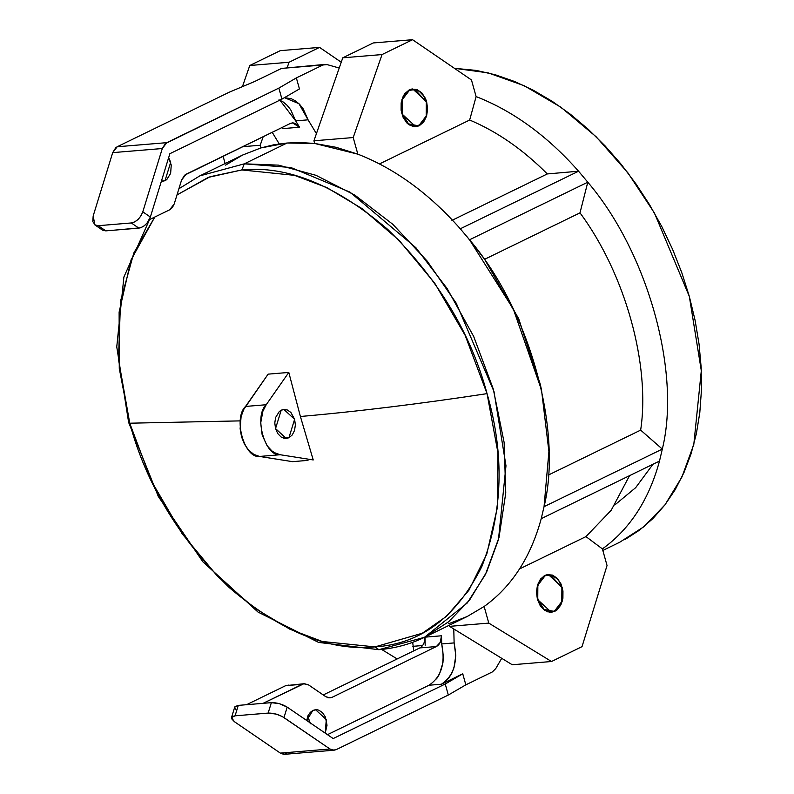 <?xml version="1.0" encoding="UTF-8"?>
<svg xmlns="http://www.w3.org/2000/svg" width="794" height="794" viewBox="0 0 794 794"><rect width="100%" height="100%" fill="white"/><g stroke="black" fill="none" stroke-linecap="round" stroke-linejoin="round"><path stroke-width="1.19" d="M554.827 611.311L553.001 611.469L554.827 611.311L557.15 609.792L560.872 604.939L562.906 598.329L562.956 590.954L561.001 583.967L557.348 578.399L552.545 575.114L547.324 574.618L544.813 575.452L548.257 574.489L562.212 587.342L562.122 601.792L554.827 611.311L551.383 612.273L537.419 599.42L537.508 584.97L544.813 575.452L540.446 579.124L537.508 584.97L536.446 592.096L537.419 599.42L540.277 605.822L544.595 610.328L549.696 612.263L554.827 611.311M549.646 611.747L547.83 611.896L549.646 611.747M419.252 125.76L417.426 125.909L419.252 125.76L423.619 122.078L426.557 116.232L427.619 109.106L426.646 101.791L425.435 98.406L421.773 92.838L416.969 89.563L411.758 89.057L409.238 89.891L412.682 88.938L426.646 101.791L426.557 116.232L419.252 125.76L415.808 126.712L401.853 113.86L401.943 99.409L409.238 89.891L404.88 93.563L403.193 96.273L401.159 102.883L401.109 110.247L403.064 117.244L406.717 122.812L409.019 124.777L414.131 126.703L419.252 125.76M414.081 126.186L412.255 126.335L414.081 126.186M178.898 188.744L199.78 175.891L244.334 163.832L241.813 169.946L294.505 175.345L326.83 187.583L362.322 208.762L399.213 240.473L434.695 283.15L465.165 335.386L487.05 393.635L497.947 452.788L497.362 507.594L486.782 554.083L468.857 590.329L446.536 616.303L422.339 633.215L374.986 646.892L322.295 641.492L289.969 629.255L254.477 608.075L217.586 576.365L182.104 533.687L151.634 481.452L129.75 423.202C146.136 484.122 179.265 538.888 229.158 587.5C281.007 631.687 329.619 651.487 374.986 646.892L378.847 649.681C395.075 648.331 410.28 644.212 424.462 637.324L467.239 602.993L485.442 574.489L498.969 537.637L505.758 492.995L504.121 442.427L493.263 388.991L473.69 336.467L447.082 288.48L415.907 247.728L349.965 192.108L290.912 167.524L244.334 163.832L278.565 165.142L316.042 175.335L354.908 195.165L392.792 224.295L427.251 261.157L456.272 303.248L493.997 391.561L505.977 465.79L498.473 539.543L486.573 572.166L469.651 599.946L448.57 621.831L424.462 637.324L378.847 649.681L374.986 646.892C420.81 643.944 456.411 617.176 481.809 566.598C502.91 512.1 504.656 454.446 487.05 393.635C420.095 403.838 357.886 411.461 300.4 416.493L313.233 459.954L280.183 454.734L259.519 456.451L292.559 461.661L259.519 456.451L253.812 454.386L248.651 450.178L244.443 444.154L241.525 436.809L240.125 428.72L241.098 416.602L243.718 409.486L268.124 374.143L288.798 372.436L266.218 404.732L262.893 411.193L260.71 422.884L262.189 435.092L267.072 445.652L271.796 450.823L274.476 452.679L280.183 454.734L313.233 459.954L300.4 416.493L288.798 372.436L266.218 404.732L245.554 406.439C232.93 417.912 244.274 458.545 259.519 456.451L280.183 454.734C264.938 456.828 253.604 416.205 266.218 404.732L245.554 406.439L268.124 374.143L288.798 372.436L300.4 416.493C357.886 411.461 420.095 403.838 487.05 393.635C470.673 332.716 437.534 277.95 387.641 229.337C335.793 185.151 287.18 165.351 241.813 169.946L208.356 177.37L177.002 194.917L210.073 176.734L241.813 169.946L244.334 163.832L287.071 143.019L300.728 142.573L314.682 143.456L313.938 140.796L314.682 143.456L336.15 147.317L357.846 154.165L353.211 137.551L357.846 154.165C394.906 168.616 429.058 193.488 460.302 228.791C429.058 193.488 394.906 168.616 357.846 154.165L314.682 143.456L287.071 143.019L273.791 144.796L260.948 147.902L242.517 155.088L199.78 175.891L244.334 163.832L287.071 143.019L260.948 147.902L260.204 145.242L263.181 136.687L260.204 145.242L242.617 146.701L260.204 145.242L260.948 147.902L242.557 155.068L225.575 165.112M129.75 423.202L118.485 359.394L120.529 301.085L133.809 252.988L154.81 217.03L131.079 259.846L119.12 312.111L119.269 368.366L129.75 423.202L240.324 420.88L129.75 423.202M288.927 437.742L283.547 438.189L288.927 437.742L286.277 438.487L275.538 428.591L281.225 410.161L283.875 409.416L294.614 419.311L288.927 437.742L284.986 438.477L281.056 436.988L277.741 433.524L275.538 428.591L274.793 422.964L275.607 417.485L279.438 411.332L283.16 409.515L287.17 409.903L290.872 412.423L294.614 419.311L295.368 424.939L294.544 430.417L292.281 434.923L288.927 437.742M614.784 504.984L635.686 487.645L652.986 464.242M424.462 637.324L467.2 616.511L484.142 606.487L488.776 623.101L449.513 626.357L449.206 625.265L449.513 626.357L488.776 623.101L551.502 661.511L582.022 646.644L607.043 565.517L602.398 548.902L585.962 536.605L519.544 568.941L585.962 536.605L611.211 510.244L629.533 475.666L611.211 510.244L585.962 536.605L602.398 548.902C629.9 529.112 648.936 499.833 659.496 461.076C648.936 499.833 629.9 529.112 602.398 548.902L607.043 565.517L582.022 646.644L551.502 661.511L512.239 664.757L551.502 661.511L488.776 623.101L484.142 606.487C511.634 586.697 530.67 557.418 541.23 518.661C530.67 557.418 511.634 586.697 484.142 606.487L467.16 616.531L448.769 623.687M541.508 389.943L540.228 384.088L518.353 318.156L484.628 259.291L579.997 212.852L587.788 182.193L578.558 171.206L547.304 173.936L451.925 220.375L547.304 173.936L578.558 171.206C547.324 135.903 513.172 111.031 476.112 96.58L469.661 120.023C497.143 131.596 523.028 149.56 547.304 173.936C523.028 149.56 497.143 131.596 469.661 120.023L379.512 163.911L469.661 120.023L476.112 96.58C513.172 111.031 547.324 135.903 578.558 171.206L587.788 182.193L579.997 212.852C625.136 273.722 650.534 364.694 640.659 430.12L662.315 449.086C681.222 372.366 647.725 252.393 587.788 182.193L578.558 171.206L587.788 182.193C647.725 252.393 681.222 372.366 662.315 449.086L659.496 461.076L662.315 449.086L659.496 461.076L541.23 518.661L544.049 506.671L541.23 518.661L659.496 461.076L662.315 449.086L544.049 506.671C562.966 429.951 529.469 309.978 469.532 239.778L513.351 309.174L541.508 389.943L548.912 451.588L544.049 506.671L662.315 449.086L640.659 430.12C650.534 364.694 625.136 273.722 579.997 212.852L484.628 259.291L466.941 236.592M460.302 228.791L469.532 239.778L460.302 228.791L578.558 171.206L460.302 228.791M548.317 475.08L640.659 430.12L548.317 475.08M469.532 239.778L587.788 182.193L469.532 239.778L484.628 259.291L518.958 319.525L540.843 386.966M602.835 550.46L619.796 542.203L643.904 526.72L664.985 504.835L681.907 477.055L693.807 444.432L701.31 370.679L689.331 296.44L654.435 213.01L627.846 172.774L596.165 136.786L560.971 107.259L524.288 85.752L488.181 72.879L454.396 68.294L476.45 70.448L495.387 74.805L514.433 81.435L533.409 90.288L552.138 101.275L570.439 114.276L588.126 129.184L605.038 145.848L621.017 164.1L635.895 183.781L649.542 204.683L661.819 226.618L672.607 249.366L681.808 272.719L689.331 296.44L695.097 320.31L699.057 344.1L701.171 367.562L701.42 390.499L699.802 412.662L696.338 433.861L691.048 453.88L683.991 472.519L675.228 489.62L664.856 504.994L652.966 518.512L639.676 530.035L625.116 539.454M308.003 460.371L292.559 461.661M280.292 50.647L319.555 47.392L341.241 62.22L319.555 47.392L280.292 50.647L249.773 65.505L289.036 62.26L319.555 47.392L289.036 62.26L249.773 65.505L242.428 86.645L249.773 65.505L280.292 50.647M287.21 67.53L289.036 62.26L287.21 67.53M223.094 156.2L225.139 163.544L223.094 156.2M313.938 140.796L342.77 57.813L373.289 42.945L412.562 39.7L471.467 79.966L476.112 96.58L471.467 79.966L412.562 39.7L382.043 54.558L412.562 39.7L373.289 42.945L342.77 57.813L382.043 54.558L353.211 137.551L382.043 54.558L342.77 57.813L313.938 140.796L353.211 137.551L313.938 140.796M449.513 626.357L512.239 664.757L449.513 626.357M381.616 649.423L397.179 658.951L381.616 649.423M417.009 126.008L414.776 126.742L418.001 125.73L408.543 123.864L402.181 113.701L402.27 99.637L409.376 90.377L408.553 90.258L414.359 89.464L419.331 91.34L423.53 95.727L426.309 101.95L427.251 109.076L426.219 116.003L423.361 121.69L418.001 125.73M415.004 89.543L426.309 101.95L426.219 116.003L419.123 125.273L414.131 126.186L409.158 124.311L404.97 119.924L402.181 113.701L401.238 106.575L402.27 99.637L405.129 93.95L409.376 90.377L415.004 89.543L411.659 89.077L413.982 89.434M306.673 720.456L312.896 710.432L310.295 712.367L308.241 715.334L306.673 720.456M288.847 685.073L285.691 685.649L246.557 704.705L238.289 705.39L235.074 715.821L231.501 717.558L234.379 721.677L280.361 753.109L329.967 749L280.361 753.109L234.379 721.677L231.57 718.689L232.483 716.476L235.074 715.821L268.144 713.081L235.074 715.821L238.289 705.39L263.092 703.335L246.557 704.705L285.691 685.649L302.226 684.289L263.092 703.335L271.359 702.65L268.144 713.081L276.203 714.114L282.346 716.575L329.967 749L334.145 750.191L336.259 749.605L333.113 750.191L329.967 749L283.984 717.577L287.2 707.146L333.182 738.569L445.245 684.001L448.322 695.038L336.259 749.605L448.322 695.038L465.83 684.845L492.349 671.932L495.744 668.598L501.719 658.315L495.744 668.598L492.349 671.932L465.83 684.845L462.743 673.808L441.385 684.22L428.978 685.242L327.475 734.668L428.978 685.242C441.315 677.004 445.563 663.238 441.722 643.944L441.514 635.786L424.988 637.155L425.187 645.304L424.988 637.155L424.691 640.649M428.978 685.242L441.385 684.22C453.721 675.972 457.959 662.206 454.118 642.912L441.722 643.944L454.118 642.912L453.781 628.967L454.118 642.912L455.796 655.526L453.96 667.814L451.796 673.233L448.898 677.878L445.384 681.589L441.385 684.22L462.743 673.808L445.245 684.001L462.743 673.808L465.83 684.845L448.322 695.038L445.245 684.001L333.182 738.569L287.2 707.146C282.108 704.07 276.828 702.571 271.359 702.65L279.419 703.683L287.2 707.146L283.984 717.577C278.893 714.501 273.612 713.002 268.144 713.081L271.359 702.65L263.092 703.335L303.774 683.773L308.519 684.885L325.808 696.705L308.519 684.885L304.34 683.694L285.691 685.649L304.34 683.694M412.682 642.316L413.793 650.852L412.682 642.316M422.626 645.522L412.781 646.336L422.626 645.522M419.837 647.914C423.202 645.969 424.909 642.386 424.988 637.155L441.514 635.786C441.444 641.016 439.727 644.599 436.372 646.544L419.837 647.914L323.237 694.949L419.837 647.914L436.372 646.544L332.11 697.311L327.803 697.668L332.11 697.311L436.372 646.544L440.194 642.415L441.514 635.786L441.722 643.944L443.389 656.559L442.913 662.861L439.4 674.255L436.502 678.91M231.501 717.558L234.716 707.126L238.289 705.39L234.974 706.64L234.786 708.258L236.284 710.223M307.546 716.019L310.315 723.731M325.808 696.705L328.954 697.896L332.11 697.311L329.986 697.896L325.808 696.705M325.232 733.14L327.029 725.21L325.351 716.972L322.533 712.694L318.841 710.173L316.836 709.697L312.896 710.432L315.546 709.687L326.284 719.582L325.232 733.14M310.186 722.858L307.774 716.367M334.145 750.191L284.54 754.3L280.361 753.109L283.508 754.29L286.664 753.714M544.118 575.819L550.57 575.104L561.884 587.51L561.795 601.564L554.688 610.824L552.237 611.638L547.165 611.152L544.734 609.871L542.491 607.956L538.937 602.547L537.032 595.738L536.813 592.135L537.081 588.572L539.066 582.141L540.704 579.511L544.942 575.938L547.394 575.124L552.465 575.61L557.14 578.806L559.095 581.277L561.884 587.51L562.827 594.637L562.549 598.19L561.795 601.564L558.936 607.251L553.567 611.291L544.108 609.415L537.756 599.252L537.846 585.198L544.942 575.938L544.118 575.819M550.57 575.104L549.557 574.985M552.584 611.569L553.567 611.291M168.665 157.639L170.69 162.294L165.003 180.724L161.45 181.022L165.003 180.724L166.79 179.553L170.621 173.41L171.256 165.073L168.487 157.361M296.361 77.901L278.863 88.094L166.8 142.662L117.194 146.761L229.258 92.203L255.033 81.325L281.552 68.413L322.88 64.989L296.361 77.901L299.447 88.938L281.939 99.131L169.876 153.699L150.354 217.02L142.781 211.839L162.304 148.518L165.37 143.595L278.863 88.094L281.939 99.131L169.876 153.699L150.354 217.02L147.178 222.925L144.002 225.992L140.548 227.799L114.068 230.181L138.871 228.136C144.061 227.054 147.892 223.352 150.354 217.02L142.781 211.839L140.915 215.889L138.087 219.422L134.702 221.903L131.298 222.955L138.871 228.136L131.298 222.955L98.228 225.695L131.298 222.955C136.489 221.883 140.31 218.171 142.781 211.839L162.304 148.518L166.8 142.662L117.194 146.761L115.765 147.704L112.708 152.627L162.304 148.518L112.708 152.627L93.176 215.948L112.708 152.627L117.194 146.761L229.258 92.203L255.033 81.325L281.552 68.413L322.88 64.989L296.361 77.901L278.863 88.094L281.939 99.131L299.447 88.938L296.361 77.901M339.227 68.026L327.108 64.612L322.88 64.989L327.108 64.612L339.227 68.026M284.47 97.662L291.408 98.764L295.715 101.037L299.675 104.421L303.149 108.808L308.072 119.834L316.429 133.64L308.072 119.834L295.676 120.867L308.072 119.834L298.961 103.696L284.47 97.662M285.78 68.026L325.004 64.403M272.203 132.29L279.23 143.903L272.203 132.29M279.002 99.796L283.319 102.059L287.279 105.453L290.743 109.83L295.676 120.867L299.527 127.229L282.992 128.598L299.527 127.229L295.676 120.867L279.865 100.143M186.064 174.233L290.326 123.467L184.635 175.166L181.568 180.089L174.223 203.899L181.568 180.089L186.064 174.233M149.242 219.74L169.737 209.765L149.242 219.74M114.068 230.181L105.8 230.865L98.228 225.695L95.31 225.159L92.789 221.625L93.176 215.948L94.863 224.891L102.436 230.071L105.8 230.865L114.068 230.181M100.898 228.295L101.751 229.496M102.883 230.339L105.8 230.865L98.228 225.695L94.863 224.891M161.311 181.479L165.003 180.724L161.311 181.479M299.527 127.229L295.259 123.328L292.768 122.862L290.326 123.467L292.45 122.871L299.527 127.229M174.223 203.899L172.417 207.502L169.737 209.765L174.223 203.899M282.992 128.598L282.188 127.427M149.53 219.601L123.894 277.017L116.758 346.869L128.638 422.438L158.304 496.458L202.857 561.785L258.03 612.075L318.602 642.415L378.847 649.681"/></g></svg>
